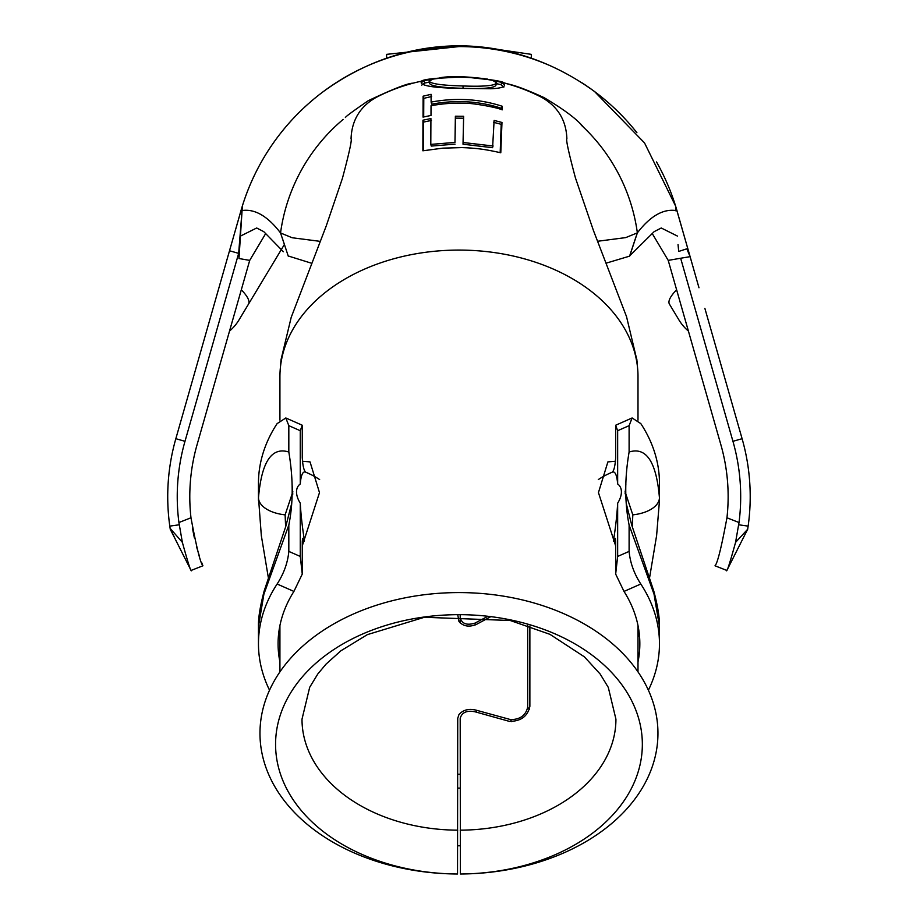 <?xml version="1.0" encoding="UTF-8"?>
<svg xmlns="http://www.w3.org/2000/svg" width="920" height="920" viewBox="0 0 920 920"><rect width="100%" height="100%" fill="white"/><g stroke="black" fill="none" stroke-linecap="round" stroke-linejoin="round"><path stroke-width="1.38" d="M292.859 491.751L285.119 514.843L285.625 526.907M285.119 514.843A31.878 17.077 -178.9 0 1 258.497 497.685L261.326 535.635L268.272 577.265M263.902 594.17L258.462 626.336C258.233 618.044 260.13 606.257 264.166 590.973L264.166 590.973A31.878 16.525 15.3 0 0 263.902 594.17L288.822 525.044L288.822 551.402L300.265 556.439L300.265 503.171A23.034 13.823 -138.6 0 1 296.527 491.924A23.034 13.823 -138.6 0 1 300.265 483.989L300.265 430.709L288.822 425.661L285.809 417.979L277.127 423.603A200.502 141.772 180 0 0 258.462 483.333L258.462 500.641M319.631 479.573A80.937 80.937 0 0 0 305.532 472.132A69.368 11.086 80.7 0 0 300.265 483.989M648.393 690.195A200.502 141.772 180 0 0 659.467 643.747L659.467 626.428L654.028 594.17L629.107 525.044C624.634 502.412 624.634 478.078 629.107 452.019C646.265 446.602 656.374 461.828 659.433 497.685L659.467 483.333A200.502 141.772 180 0 0 640.803 423.603L632.12 417.979L629.107 425.661L617.654 430.709L617.654 483.989A69.368 11.086 -80.7 0 0 612.398 472.132A80.937 80.937 0 0 0 598.299 479.573M649.658 577.265L656.604 535.635L659.467 500.641M632.304 526.907L632.81 514.843L625.071 491.751M659.467 626.428L659.467 626.336C659.629 617.619 657.731 605.843 653.763 590.973L631.764 525.182L626.313 503.746M617.654 483.989A23.034 13.823 138.6 0 1 621.403 491.924A23.034 13.823 138.6 0 1 617.654 503.171L617.654 556.439L629.107 551.402L629.107 525.044M613.456 540.81A69.368 11.086 -80.7 0 0 617.654 503.171M304.221 541.397L302.542 538.327L302.266 541.696L302.266 574.08L293.917 591.422L277.127 584.016A200.502 141.772 180 0 0 258.462 643.747A200.502 141.772 180 0 0 269.537 690.195M279.921 661.94A180.872 127.903 0 0 1 278.082 643.747A180.872 127.903 0 0 1 293.917 591.422M285.809 417.967L302.266 425.235L302.266 457.619C302.818 466.601 304.141 471.569 306.233 472.523M279.921 637.249L278.68 633.374M639.239 633.351L637.997 637.249M659.467 643.747A200.502 141.772 180 0 0 640.803 584.016L624.013 591.422A180.872 127.903 0 0 1 639.837 643.747A180.872 127.903 0 0 1 637.997 661.94M460.195 774.249A180.872 127.903 0 0 1 457.734 774.249M624.013 591.422L615.664 574.08L615.664 541.696L615.388 538.327L613.709 541.397M258.462 643.747L258.462 626.428M457.734 788.118A200.502 141.772 180 0 0 460.195 788.118M277.127 584.016C283.854 573.597 287.764 562.729 288.822 551.402M629.107 551.402C630.165 562.707 634.064 573.585 640.803 584.016M629.107 452.019L629.107 425.661M302.266 425.235L300.265 430.709M617.654 430.709L615.664 425.235L632.12 417.967M611.696 472.523C613.778 471.592 615.101 466.624 615.664 457.619L615.664 425.235M258.497 497.685C261.556 461.828 271.664 446.602 288.822 452.019L288.822 425.661M288.822 452.019C293.296 478.584 293.296 502.929 288.822 525.044M300.265 556.439L302.266 574.08M300.265 503.171A69.368 11.086 80.7 0 0 304.474 540.81M615.664 574.08L617.654 556.439M458.965 614.663A183.39 129.674 180 0 0 275.575 743.82A183.39 129.674 180 0 0 457.527 874L457.412 874A198.996 140.714 180 0 1 259.969 732.745A198.996 140.714 180 0 1 458.965 592.583A198.996 140.714 180 0 1 657.949 732.745A198.996 140.714 180 0 1 460.517 874L460.391 874A183.39 129.674 180 0 0 642.344 743.82A183.39 129.674 180 0 0 458.965 614.663M690.092 256.657L698.981 287.764L688.424 250.757L686.814 248.814L690.103 256.657L680.65 258.244L732.941 441.312A201.399 201.399 0 0 1 739.013 522.525L735.563 542.363C730.595 560.384 727.685 569.745 726.857 570.457L715.012 565.788C717.45 563.373 721.429 547.365 726.949 517.776L739.013 522.525M735.563 542.363L747.672 529.253L748.132 526.113A210.921 210.921 0 0 0 742.095 438.702L704.869 308.361M680.65 258.244L668.219 260.383L720.877 444.762A188.853 188.853 0 0 1 726.949 517.776M279.921 420.129L279.921 376.671A179.043 126.603 0 0 1 280.048 372.105A179.043 126.603 0 0 1 280.646 365.309A179.043 126.603 0 0 1 313.272 303.094A179.043 126.603 0 0 1 340.825 281.555A179.043 126.603 0 0 1 458.965 250.079A179.043 126.603 0 0 1 577.634 281.877A179.043 126.603 0 0 1 604.911 303.347A179.043 126.603 0 0 1 637.341 365.849L636.824 359.248M279.921 394.013L279.921 399.452M302.404 461.265L310.04 461.897L319.481 492.614L302.266 545.893M476.583 712.333L476.249 710.194C468.993 708.354 463.231 709.792 458.965 714.541L457.734 718.313L457.527 874M457.734 614.663L458.965 621.518C463.243 626.347 469.004 627.348 476.249 624.496L490.486 616.825M460.391 874L460.195 718.313C461.921 712.379 466.854 710.206 475.007 711.781L509.369 721.372C520.846 721.36 527.678 716.346 529.874 706.341L529.874 626.14M487.6 616.446L475.007 623.105C466.854 625.6 461.909 623.806 460.195 617.734L460.195 614.663M492.66 80.408L496.581 82.719C495.638 85.663 484.472 86.756 463.082 85.974C441.761 85.41 430.445 83.777 429.134 81.063L433.182 79.085A180.078 180.078 0 0 1 492.66 80.408L501.722 82.386A180.078 180.078 0 0 1 541.684 97.359C557.819 106.49 566.214 120.29 566.881 138.748L566.881 138.598C565.834 139.599 568.698 152.72 575.448 177.951L593.434 230.506L626.531 316.652L636.95 360.249M475.272 624.944L475.007 623.105M460.253 622.99L460.195 617.734M529.333 709.515L527.678 707.112C525.814 715.415 520.11 719.567 510.554 719.589L476.249 710.194M527.678 625.393L527.678 707.112M637.341 365.849A179.043 126.603 0 0 1 637.894 372.174A179.043 126.603 0 0 1 637.997 376.671L637.997 420.129M615.526 461.265L607.89 461.897L598.448 492.614L615.664 545.893M280.646 365.309L281.083 359.433L291.203 317.354L326.255 225.894L342.401 178.411C349.255 152.777 352.13 139.529 351.049 138.678L351.049 138.748C351.75 120.221 360.157 106.421 376.245 97.359A180.078 180.078 0 0 1 424.131 80.626L421.118 82.765C422.648 86.192 436.448 88.078 462.518 88.412L491.027 88.757C500.365 88.331 504.861 87.032 504.516 84.847L501.722 82.386L501.066 84.743L496.363 83.605M431.112 102.085L431.089 94.323L423.096 96.186L423.039 117.104L430.997 115.448L431.031 105.719C443.716 103.431 455.687 102.637 466.957 103.339C470.867 103.074 495.075 106.789 502.239 109.848L502.274 106.271C479.573 98.912 455.848 97.508 431.112 102.085L431.652 104.178C455.906 99.693 479.171 101.062 501.457 108.295L502.274 106.271M493.166 146.015L463.093 142.496L463.634 116.288L455.377 116.207L454.974 142.427L430.801 144.394L430.916 118.553L422.947 120.198L422.878 150.799L442.899 148.143L461.943 147.602C479.239 148.189 488.037 150.006 500.791 152.766L501.975 122.463L494.12 120.416L492.591 147.695L463.013 144.21L463.093 142.496M606.142 263.166L629.659 256.116L637.365 232.852A180.078 180.078 0 0 0 581.279 125.143M597.505 241.281L625.784 237.59L637.365 232.852C650.21 216.177 663.044 208.736 675.855 210.542L675.878 210.864M433.182 79.085L424.131 80.626A180.078 180.078 0 0 0 421.866 81.098L421.567 81.063C423.809 79.189 437.736 77.786 463.323 76.843C488.727 79.109 502.377 81.144 504.263 82.926M421.567 81.063L421.578 81.155A180.078 180.078 0 0 0 412.47 83.329L412.896 83.225M343.16 119.404A180.078 180.078 0 0 0 280.542 232.967L287.051 252.471M320.459 241.396L292.157 237.751L280.565 232.967C267.72 216.165 254.886 208.69 242.075 210.542L242.339 206.034L229.505 250.757M311.799 263.315L288.202 255.967M265.765 233.415L249.711 260.383L238.981 258.531L242.075 210.542M178.917 522.525L190.98 517.776C196.489 547.319 200.468 563.327 202.917 565.788L191.072 570.457C190.233 569.745 187.335 560.384 182.367 542.363L178.917 522.525A201.399 201.399 0 0 1 184.989 441.312L238.659 253.38L242.029 210.875L240.43 236.106L256.68 227.987L263.764 231.644L283.36 251.723M629.728 255.783L654.166 231.644L661.25 227.999L677.499 236.106M239.108 256.553L238.981 258.531M190.98 517.776A188.853 188.853 0 0 1 197.052 444.762L249.711 260.383M184.989 441.312L175.835 438.702L218.937 287.764L229.517 250.757L238.659 253.38M203.722 341.055L204.505 338.284M216.327 296.918L241.385 209.219A226.861 226.861 0 0 1 549.217 65.297A226.861 226.861 0 0 0 241.385 209.219M175.835 438.702A210.921 210.921 0 0 0 169.797 526.113L170.257 529.276L191.28 570.848M182.367 542.363L170.119 528.333L176.042 540.695M202.917 565.788L201.618 562.384M199.168 555.404L196.73 547.319M194.373 537.935L192.533 528.655M242.339 206.034A226.861 226.861 0 0 1 323.357 91.563C407.18 30.647 510.577 30.532 594.573 91.563L644.529 142.922L675.579 206.034L688.413 250.757M726.857 570.457L747.672 529.23L726.65 570.848M284.406 244.455L239.016 319.895A45.367 45.367 0 0 1 229.528 331.073M239.016 319.895L248.492 304.141A45.367 12.04 -149 0 0 241.316 289.8M688.401 331.073A45.367 45.367 0 0 1 678.914 319.895L669.438 304.141A45.367 12.04 -31 0 1 676.614 289.8M514.866 53.567A226.861 226.861 0 0 1 549.217 65.297A226.861 226.861 0 0 0 514.866 53.567M610.834 104.903A226.861 226.861 0 0 1 636.928 132.733A226.861 226.861 0 0 0 582.176 82.949A226.861 226.861 0 0 1 636.928 132.733A226.861 226.861 0 0 0 610.834 104.903M656.535 161.943A226.861 226.861 0 0 1 677.108 211.128A226.861 226.861 0 0 0 656.535 161.943A226.861 226.861 0 0 1 677.108 211.128A226.861 226.861 0 0 0 656.535 161.943M669.438 304.141L677.73 317.929M675.579 206.034L675.855 210.542M668.219 260.383L652.165 233.415M686.814 248.814L678.707 251.436L678.04 244.57M676.545 209.219L688.356 250.539M191.072 570.457L170.855 530.426M463.082 85.974L463.001 88.297C483.989 89.044 494.983 87.975 495.995 85.077L496.581 82.719M463.001 88.297C442.094 87.734 430.962 86.123 429.605 83.455L429.134 81.063M429.341 82.076L424.58 83.041L424.131 80.626M429.353 82.168L424.58 83.041L421.716 85.123M503.803 87.17L501.066 84.743L496.34 83.662M463.289 76.843L434.654 78.465M492.867 80.12L463.289 76.785M463.013 144.21L463.634 116.288M463.553 118.209L455.446 118.128L455.377 116.207M455.446 118.128L454.974 142.427M455.043 144.141L431.273 146.073L430.801 144.394M431.434 120.439L423.614 122.061L422.947 120.198M423.614 122.061L423.464 150.696M500.181 152.628L501.193 124.303L501.975 122.463M501.193 124.303L493.476 122.291M431.618 96.519L423.786 98.337L423.096 96.186M423.786 98.337L423.694 116.943M501.434 109.595L501.457 108.295M485.461 47.587L531.311 54.361L531.311 58.42A226.861 226.861 0 0 0 458.965 46.575A226.861 226.861 0 0 1 531.311 58.42M386.607 58.42L386.607 54.361L459.034 46.575M659.433 497.685A31.878 17.077 178.9 0 1 632.81 514.843M654.028 594.17A31.878 16.525 -15.3 0 0 653.763 590.973M742.095 438.702L732.941 441.312M460.195 830.173A156.964 110.986 180 0 0 615.928 719.187L608.293 687.401L600.15 674.026L584.407 656.857L549.941 634.328L510.243 620.505L424.384 617.274L367.333 634.639L340.837 650.831L326.002 664.159L317.837 673.934L309.695 687.286L302.001 719.187A156.964 110.986 180 0 0 457.734 830.173M511.566 721.625L510.554 719.589M748.132 526.113L738.714 524.791M179.216 524.791L169.797 526.113M460.241 845.779L457.688 845.779M625.129 493.833L625.865 484.483M292.065 484.483L292.779 494.201M291.628 503.688L285.821 526.286L264.166 590.973M279.921 671.876L279.921 625.554M280.933 360.743L280.048 372.105M637.088 361.548L637.894 372.174M637.997 671.876L637.997 625.554M629.602 256.094L636.03 236.658M412.574 83.191C407.123 83.467 392.38 89.274 368.345 100.648C353.671 110.687 346.012 116.311 345.356 117.53M582.992 126.58C576.403 118.749 563.339 109.054 543.823 97.497C513.797 83.823 508.691 84.559 505.563 83.214M288.293 256.231L282.049 237.348M747.638 529.471L746.062 532.358M747.672 529.253L741.876 540.695M171.856 532.358L170.292 529.471M487.738 79.143C466.555 76.337 450.593 75.888 439.852 77.774"/></g></svg>
